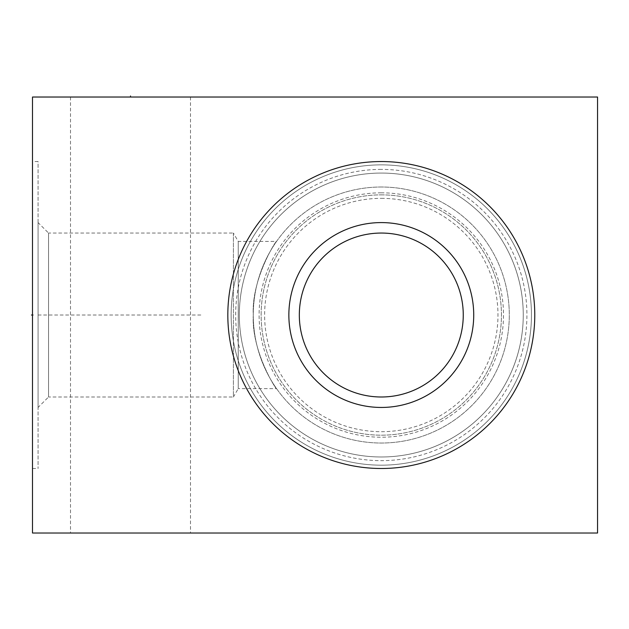 <?xml version="1.0" encoding="UTF-8"?>
<svg xmlns="http://www.w3.org/2000/svg" width="629" height="629" viewBox="0 0 629 629"><rect width="100%" height="100%" fill="white"/><g stroke="black" fill="none" stroke-linecap="round" stroke-linejoin="round"><path stroke-width="0.47" stroke-dasharray="3.15 2.36" d="M32.496 97.023L597.55 97.023L597.55 533.022L32.496 533.022L32.496 97.023M130.51 97.023L70.511 97.023L190.501 97.023L130.51 97.023L130.51 98.069M32.496 161.551L32.496 468.495L32.496 161.551L38.078 161.551L38.078 468.495L38.078 161.551M381.292 164.861A150.158 150.158 0 0 0 231.134 315.019A150.158 150.158 0 0 0 381.292 465.177A150.158 150.158 0 0 0 531.45 315.019A150.158 150.158 0 0 0 381.292 164.861A150.158 150.158 0 0 0 231.134 315.019A150.158 150.158 0 0 0 381.292 465.177A150.158 150.158 0 0 0 531.45 315.019A150.158 150.158 0 0 0 381.292 164.861M130.51 533.022L70.511 533.022L130.51 533.022M381.292 169.398A145.621 145.621 0 0 0 235.671 315.019A145.621 145.621 0 0 0 381.292 460.648A145.621 145.621 0 0 0 526.921 315.019A145.621 145.621 0 0 0 381.292 169.398M381.292 173.061A141.965 141.965 0 0 0 239.334 315.019A141.965 141.965 0 0 0 381.292 456.984A141.965 141.965 0 0 0 523.257 315.019A141.965 141.965 0 0 0 381.292 173.061A141.965 141.965 0 0 1 523.257 315.019A141.965 141.965 0 0 1 381.292 456.984A141.965 141.965 0 0 1 239.334 315.019A141.965 141.965 0 0 1 381.292 173.061M381.292 187.01A128.009 128.009 0 0 0 253.283 315.019A128.009 128.009 0 0 0 381.292 443.028A128.009 128.009 0 0 0 509.301 315.019A128.009 128.009 0 0 0 381.292 187.01A128.009 128.009 0 0 1 509.301 315.019A128.009 128.009 0 0 1 381.292 443.028A128.009 128.009 0 0 1 253.283 315.019A128.009 128.009 0 0 1 381.292 187.01M276.556 388.62C277.664 392.111 251.207 351.87 253.283 315.019C251.207 278.167 277.664 237.935 276.556 241.426C277.664 237.935 251.207 278.167 253.283 315.019C251.207 351.878 277.664 392.111 276.556 388.62L238.234 388.62L238.234 241.426L238.234 388.62L233.406 396.993L233.406 233.052L238.234 241.426L276.556 241.426M381.292 194.864A120.163 120.163 0 0 1 501.455 315.019A120.163 120.163 0 0 1 381.292 435.182A120.163 120.163 0 0 1 261.129 315.019A120.163 120.163 0 0 1 381.292 194.864A120.163 120.163 0 0 0 261.129 315.019A120.163 120.163 0 0 0 381.292 435.182A120.163 120.163 0 0 0 501.455 315.019A120.163 120.163 0 0 0 381.292 194.864M381.292 198.347A116.672 116.672 0 0 1 497.971 315.019A116.672 116.672 0 0 1 381.292 431.698A116.672 116.672 0 0 1 264.62 315.019A116.672 116.672 0 0 1 381.292 198.347M381.292 222.587A92.432 92.432 0 0 0 288.86 315.019A92.432 92.432 0 0 0 381.292 407.45A92.432 92.432 0 0 0 473.723 315.019A92.432 92.432 0 0 0 381.292 222.587A92.432 92.432 0 0 0 288.86 315.019A92.432 92.432 0 0 0 381.292 407.45A92.432 92.432 0 0 0 473.723 315.019A92.432 92.432 0 0 0 381.292 222.587M381.292 233.052A81.967 81.967 0 0 1 463.259 315.019A81.967 81.967 0 0 1 381.292 396.993A81.967 81.967 0 0 1 299.325 315.019A81.967 81.967 0 0 1 381.292 233.052M227.824 315.019A153.468 153.468 0 0 0 381.292 468.495A153.468 153.468 0 0 0 534.768 315.019A153.468 153.468 0 0 0 381.292 161.551A153.468 153.468 0 0 0 227.824 315.019M233.406 233.052L233.406 396.993L48.543 396.993L48.543 233.052L233.406 233.052M48.543 233.052L48.543 396.993L38.078 407.45L38.078 222.587L48.543 233.052M38.078 222.587L38.078 407.45M32.496 468.495L38.078 468.495M221.895 97.023L96.323 97.023L221.895 97.023M371.527 97.023L350.597 97.023M336.649 97.023L315.719 97.023L336.649 97.023M287.815 97.023L280.841 97.023M263.748 97.023L242.818 97.023M406.405 97.023L392.457 97.023M420.361 97.023L441.291 97.023M466.576 97.023L471.805 97.023M504.073 97.023L483.143 97.023L504.073 97.023M538.951 97.023L518.021 97.023M169.571 97.023L148.648 97.023M180.036 97.023L200.965 97.023M138.183 97.023L117.253 97.023M290.307 97.023L281.336 97.023M326.184 97.023L302.266 97.023M306.252 97.023L322.197 97.023M338.143 97.023L362.06 97.023M157.761 97.023L141.816 97.023L157.761 97.023M165.734 97.023L186.664 97.023L165.734 97.023M227.525 97.023L203.607 97.023M207.594 97.023L223.539 97.023M239.484 97.023L263.402 97.023M293.295 97.023L275.36 97.023L293.295 97.023M287.319 97.023L275.36 97.023M373.021 97.023L393.951 97.023L373.021 97.023M405.909 97.023L426.839 97.023L405.909 97.023M461.717 97.023L443.783 97.023L461.717 97.023M455.742 97.023L443.783 97.023M473.676 97.023L489.621 97.023L473.676 97.023M88.304 97.023L67.374 97.023M33.541 315.019L32.496 315.019L33.541 315.019M38.078 315.019L202.711 315.019M381.292 192.82A122.207 122.207 0 0 0 259.093 315.019A122.207 122.207 0 0 0 381.292 437.226A122.207 122.207 0 0 0 503.499 315.019A122.207 122.207 0 0 0 381.292 192.82M70.511 97.023L70.511 533.022M190.501 97.023L190.501 533.022"/><path stroke-width="0.94" d="M597.55 97.023L32.496 97.023L32.496 533.022L597.55 533.022L597.55 97.023M227.824 315.019A153.468 153.468 0 0 1 381.292 161.551A153.468 153.468 0 0 1 534.768 315.019A153.468 153.468 0 0 1 381.292 468.495A153.468 153.468 0 0 1 227.824 315.019M299.325 315.019A81.967 81.967 0 0 1 381.292 233.052A81.967 81.967 0 0 1 463.259 315.019A81.967 81.967 0 0 1 381.292 396.993A81.967 81.967 0 0 1 299.325 315.019M288.86 315.019A92.432 92.432 0 0 0 381.292 407.45A92.432 92.432 0 0 0 473.723 315.019A92.432 92.432 0 0 0 381.292 222.587A92.432 92.432 0 0 0 288.86 315.019M130.51 95.978L130.51 97.023M32.496 315.019L31.45 315.019L32.496 315.019"/></g></svg>
